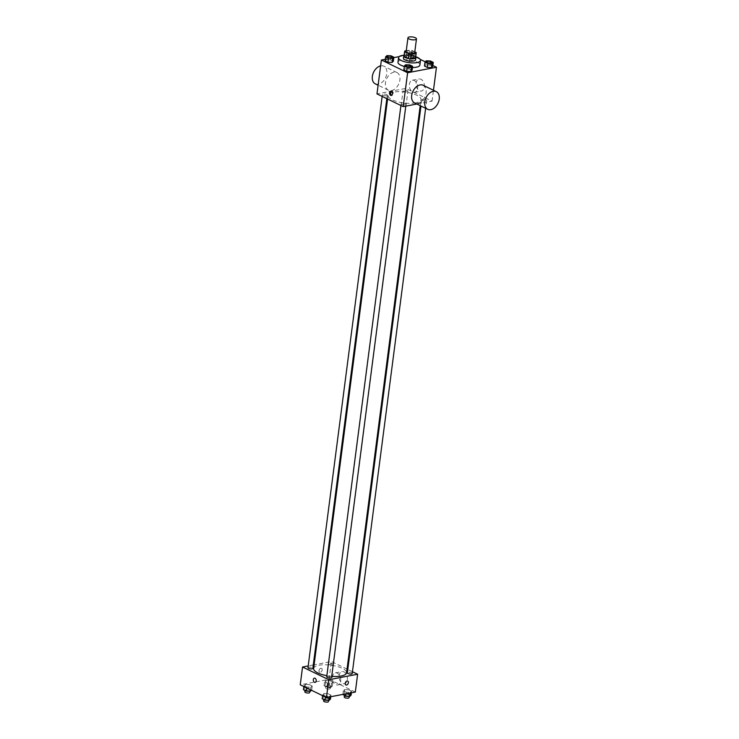 <?xml version="1.0" encoding="UTF-8"?>
<svg xmlns="http://www.w3.org/2000/svg" width="739" height="739" viewBox="0 0 739 739"><rect width="100%" height="100%" fill="white"/><g stroke="black" fill="none" stroke-linecap="round" stroke-linejoin="round"><path stroke-width="0.55" stroke-dasharray="3.69 2.77" d="M406.154 51.591A4.295 1.423 -172.6 0 1 410.598 50.732A4.295 1.423 -172.6 0 1 414.681 52.7M414.791 51.832L411.919 50.437A5.829 1.931 -172.6 0 0 409.452 50.113L406.265 50.714M404.039 55.988A5.829 1.931 -172.6 0 1 404.233 55.582L404.824 50.991M415.604 57.485A5.829 1.931 -172.6 0 0 415.53 57.069L411.327 55.028A5.829 1.931 -172.6 0 0 408.852 54.704L404.233 55.582M415.688 56.866A6.134 2.032 7.4 0 0 410.08 54.723A6.134 2.032 7.4 0 0 404.113 55.36M403.439 58.242A6.134 2.032 -172.6 0 1 409.785 57.014A6.134 2.032 -172.6 0 1 415.604 59.822M411.327 55.028L411.919 50.437M415.53 57.069L416.122 52.478M408.852 54.704L409.452 50.113M404.141 55.203A11.048 3.658 -172.6 0 1 415.706 56.7M412.473 67.526A11.048 3.658 -172.6 0 1 404.316 66.445M397.97 62.205A11.048 3.658 -172.6 0 1 409.397 59.998A11.048 3.658 -172.6 0 1 419.881 65.05M391.042 55.813L390.525 59.841L393.36 61.217L390.525 59.841L386.395 59.665L385.111 60.866L386.395 59.665L386.922 55.637M407.032 55.739L405.748 56.94L408.584 58.316L412.704 58.492L413.988 57.291L411.152 55.915L407.032 55.739L405.748 56.94L408.584 58.316L412.704 58.492L413.988 57.291L411.152 55.915L407.032 55.739L407.549 51.721L406.265 52.922L409.101 54.298L413.23 54.474L414.514 53.273L411.678 51.896L407.549 51.721M420.121 59.314L410.247 54.52L399.171 56.626M393.822 57.642L385.324 59.259M432.851 65.503L425.248 61.808M409.794 64.921L409.267 68.939L412.103 70.316L409.267 68.939L405.148 68.764L403.854 69.965L405.148 68.764L405.665 64.746M430.421 60.995L429.904 65.014L432.74 66.39L429.904 65.014L425.775 64.838L424.491 66.048L425.775 64.838L426.301 60.82M415.604 102.887A16.6 5.496 -172.6 0 1 397.536 101.723A16.6 5.496 -172.6 0 1 388.067 95.377A16.6 5.496 -172.6 0 1 405.231 92.061A16.6 5.496 -172.6 0 1 420.981 99.645A16.6 5.496 -172.6 0 1 415.604 102.887M416.833 104.023L432.066 101.132L405.84 88.403L376.982 93.89M407.106 91.793A2.457 0.813 -172.6 0 1 404.436 91.618A2.457 0.813 -172.6 0 1 403.032 90.685A2.457 0.813 -172.6 0 1 405.572 90.195A2.457 0.813 -172.6 0 1 407.9 91.313A2.457 0.813 -172.6 0 1 407.106 91.793M386.469 95.719A2.457 0.813 -172.6 0 1 383.8 95.543A2.457 0.813 -172.6 0 1 382.405 94.601A2.457 0.813 -172.6 0 1 384.936 94.112A2.457 0.813 -172.6 0 1 387.273 95.239A2.457 0.813 -172.6 0 1 386.469 95.719M405.221 104.818A2.457 0.813 -172.6 0 1 402.552 104.642A2.457 0.813 -172.6 0 1 401.148 103.709A2.457 0.813 -172.6 0 1 403.688 103.22A2.457 0.813 -172.6 0 1 406.016 104.338A2.457 0.813 -172.6 0 1 405.221 104.818M422.579 99.303A2.457 0.813 7.4 0 0 421.775 99.783A2.457 0.813 7.4 0 0 424.112 100.91A2.457 0.813 7.4 0 0 426.652 100.412A2.457 0.813 7.4 0 0 425.248 99.479A2.457 0.813 7.4 0 0 422.579 99.303M405.84 88.403L410.247 54.52M432.066 101.132L433.47 90.269M424.334 86.999A6.161 4.092 -100.8 0 0 419.068 78.953A6.161 4.092 -100.8 0 0 416.205 85.77A6.161 4.092 -100.8 0 0 421.369 91.054A6.161 4.092 -100.8 0 0 424.334 86.999M393.878 72.191A9.819 6.586 115.9 0 0 385.934 80.606A9.819 6.586 115.9 0 0 388.391 90.213A9.819 6.586 115.9 0 0 398.607 84.255A9.819 6.586 115.9 0 0 396.972 72.551A9.819 6.586 115.9 0 0 393.878 72.191M423.188 85.281A9.819 6.586 -64.1 0 1 425.646 94.888A9.819 6.586 -64.1 0 1 417.711 103.303A9.819 6.586 -64.1 0 1 414.616 102.943M375.283 83.849A9.819 6.586 115.9 0 0 385.499 77.891A9.819 6.586 115.9 0 0 383.864 66.187A9.819 6.586 115.9 0 0 380.77 65.826A9.819 6.586 115.9 0 0 380.631 65.854M417.618 88.274A6.161 4.092 -100.8 0 0 412.362 80.228A6.161 4.092 -100.8 0 0 409.498 87.045A6.161 4.092 -100.8 0 0 414.662 92.329A6.161 4.092 -100.8 0 0 417.618 88.274M391.07 91.276A2.152 1.423 79.2 0 1 391.494 91.082A2.152 1.423 79.2 0 1 393.333 93.89A2.152 1.423 79.2 0 1 392.298 95.303A2.152 1.423 79.2 0 1 391.827 95.276M331.728 676.324A16.6 5.496 -172.6 0 1 326.86 675.686M313.632 668.481A16.6 5.496 -172.6 0 1 330.795 665.174A16.6 5.496 -172.6 0 1 346.545 672.758M352.217 673.525A2.457 0.813 7.4 0 0 350.813 672.592A2.457 0.813 7.4 0 0 348.143 672.416A2.457 0.813 7.4 0 0 347.348 672.896M307.969 667.714A2.457 0.813 -172.6 0 1 310.509 667.225A2.457 0.813 -172.6 0 1 312.837 668.352M326.712 676.822A2.457 0.813 -172.6 0 1 329.252 676.333A2.457 0.813 -172.6 0 1 331.58 677.451M332.67 664.906A2.457 0.813 -172.6 0 1 330 664.731A2.457 0.813 -172.6 0 1 328.596 663.798A2.457 0.813 -172.6 0 1 331.137 663.308A2.457 0.813 -172.6 0 1 333.465 664.426A2.457 0.813 -172.6 0 1 332.67 664.906M352.448 671.733L347.792 669.469M347.025 669.1L331.405 661.516L314.112 664.804M313.271 664.961L308.2 665.931M330.01 680.711L325.881 680.536L324.597 681.737L327.432 683.113L331.562 683.289L332.846 682.088L330.01 680.711L325.881 680.536L324.597 681.737L327.432 683.113L331.562 683.289L332.846 682.088L330.01 680.711L329.483 684.73L325.363 684.554L324.07 685.755L326.915 687.131L331.035 687.307L332.319 686.106L329.483 684.73M328.125 693.736L323.996 693.561L322.712 694.762L325.548 696.138L329.677 696.314L330.961 695.113L328.125 693.736L323.996 693.561L322.712 694.762L325.548 696.138L329.677 696.314L330.961 695.113L328.125 693.736L327.599 697.755L323.479 697.579L322.186 698.78M355.32 692.046L329.095 679.317L300.237 684.804M309.373 684.628L305.253 684.462L303.96 685.663L306.805 687.039L310.925 687.215L312.209 686.014L309.373 684.628L305.253 684.462L303.96 685.663L306.805 687.039L310.925 687.215L312.209 686.014L309.373 684.628L308.856 688.656L304.727 688.48L303.443 689.681M348.753 689.81L344.633 689.635L343.339 690.836L346.185 692.221L350.304 692.397L351.588 691.187L348.753 689.81L344.633 689.635L343.339 690.836L346.185 692.221L350.304 692.397L351.588 691.187L348.753 689.81L348.235 693.829L344.106 693.653L342.822 694.863M329.095 679.317L331.405 661.516M347.358 679.64A6.161 4.092 -100.8 0 0 342.102 671.594A6.161 4.092 -100.8 0 0 339.238 678.402A6.161 4.092 -100.8 0 0 344.402 683.695A6.161 4.092 -100.8 0 0 347.358 679.64M320.855 668.278A2.152 1.441 115.9 0 0 319.119 670.125A2.152 1.441 115.9 0 0 319.654 672.222A2.152 1.441 115.9 0 0 321.89 670.92A2.152 1.441 115.9 0 0 321.53 668.361A2.152 1.441 115.9 0 0 320.855 668.278A2.152 1.441 115.9 0 0 319.119 670.125A2.152 1.441 115.9 0 0 319.654 672.222A2.152 1.441 115.9 0 0 321.89 670.92A2.152 1.441 115.9 0 0 321.53 668.361A2.152 1.441 115.9 0 0 320.855 668.278M345.88 684.951L345.87 684.951A2.152 1.441 -64.1 0 1 345.519 682.393A2.152 1.441 -64.1 0 1 347.755 681.09L347.755 681.09M340.651 680.915A6.161 4.092 -100.8 0 0 335.395 672.869A6.161 4.092 -100.8 0 0 332.522 679.677A6.161 4.092 -100.8 0 0 337.695 684.97A6.161 4.092 -100.8 0 0 340.651 680.915M314.371 678.143L314.361 678.143A2.152 1.423 79.2 0 1 316.2 680.952A2.152 1.423 79.2 0 1 315.174 682.365L315.165 682.365M351.071 695.205L348.235 693.829M348.586 695.833A2.457 0.813 -172.6 0 1 345.907 695.658A2.457 0.813 -172.6 0 1 344.513 694.715A2.457 0.813 -172.6 0 1 347.053 694.226A2.457 0.813 -172.6 0 1 349.381 695.353A2.457 0.813 -172.6 0 1 348.586 695.833M344.106 693.653L344.633 689.635M342.878 694.411L343.339 690.836M345.972 693.819L346.185 692.221M350.221 693.016L350.304 692.397M351.385 692.794L351.588 691.187M344.217 697.016A2.457 0.813 -172.6 0 1 346.748 696.526A2.457 0.813 -172.6 0 1 349.085 697.644M329.834 686.725A2.457 0.813 -172.6 0 1 327.165 686.559A2.457 0.813 -172.6 0 1 325.76 685.616A2.457 0.813 -172.6 0 1 328.301 685.127A2.457 0.813 -172.6 0 1 330.638 686.245A2.457 0.813 -172.6 0 1 329.834 686.725M325.363 684.554L325.881 680.536M324.07 685.755L324.597 681.737M326.915 687.131L327.432 683.113M331.035 687.307L331.562 683.289M332.319 686.106L332.846 682.088M329.539 689.025A2.457 0.813 -172.6 0 1 326.869 688.85A2.457 0.813 -172.6 0 1 325.465 687.917A2.457 0.813 -172.6 0 1 328.005 687.418A2.457 0.813 -172.6 0 1 330.333 688.545A2.457 0.813 -172.6 0 1 329.539 689.025M330.435 699.131L327.599 697.755M327.95 699.75A2.457 0.813 -172.6 0 1 325.28 699.584A2.457 0.813 -172.6 0 1 323.876 698.641A2.457 0.813 -172.6 0 1 326.416 698.152A2.457 0.813 -172.6 0 1 328.744 699.27A2.457 0.813 -172.6 0 1 327.95 699.75M323.479 697.579L323.996 693.561M322.592 695.658L322.712 694.762M325.437 697.034L325.548 696.138M329.594 696.942L329.677 696.314M330.749 696.72L330.961 695.113M323.58 700.941A2.457 0.813 -172.6 0 1 326.121 700.452A2.457 0.813 -172.6 0 1 328.449 701.57M311.461 690.254L308.856 688.656M309.207 690.651A2.457 0.813 -172.6 0 1 306.537 690.475A2.457 0.813 -172.6 0 1 305.133 689.542A2.457 0.813 -172.6 0 1 307.673 689.053A2.457 0.813 -172.6 0 1 310.001 690.171A2.457 0.813 -172.6 0 1 309.207 690.651M304.727 688.48L305.253 684.462M303.849 686.559L303.96 685.663M306.685 687.935L306.805 687.039M310.583 689.829L310.925 687.215M311.692 690.032L312.209 686.014M304.837 691.833A2.457 0.813 -172.6 0 1 307.369 691.344A2.457 0.813 -172.6 0 1 309.706 692.471M426.708 61.873A2.457 0.813 -172.6 0 1 429.239 61.392A2.457 0.813 -172.6 0 1 431.576 62.51M429.904 65.014L425.775 64.838M412.029 53.892A2.457 0.813 -172.6 0 1 409.36 53.716A2.457 0.813 -172.6 0 1 407.956 52.783A2.457 0.813 -172.6 0 1 410.496 52.293A2.457 0.813 -172.6 0 1 412.824 53.411A2.457 0.813 -172.6 0 1 412.029 53.892M405.748 56.94L406.265 52.922M408.584 58.316L409.101 54.298M412.704 58.492L413.23 54.474M413.988 57.291L414.514 53.273M411.152 55.915L411.678 51.896M412.029 53.873A2.457 0.813 -172.6 0 1 409.36 53.698A2.457 0.813 -172.6 0 1 407.956 52.765A2.457 0.813 -172.6 0 1 410.496 52.275A2.457 0.813 -172.6 0 1 412.824 53.393A2.457 0.813 -172.6 0 1 412.029 53.873M406.071 65.799A2.457 0.813 -172.6 0 1 408.612 65.318A2.457 0.813 -172.6 0 1 410.939 66.427M409.267 68.939L405.148 68.764M387.328 56.691A2.457 0.813 -172.6 0 1 389.859 56.21A2.457 0.813 -172.6 0 1 392.197 57.328M390.525 59.841L386.395 59.665M396.972 72.551L383.864 66.187M388.391 90.213L378.109 85.225M414.662 92.329L421.369 91.054M412.362 80.228L419.068 78.953M391.494 91.082L390.589 91.248M392.298 95.303L391.393 95.47M420.205 105.659L420.981 99.645M387.587 99.035L388.067 95.377M421.775 99.783L420.971 106.028M426.652 100.412L425.627 108.291M386.82 98.666L387.273 95.239M382.165 96.403L382.405 94.601M405.785 106.13L406.016 104.338M400.917 105.501L401.148 103.709M333.465 664.426L407.9 91.313M328.596 663.798L403.032 90.685M337.695 684.97L344.402 683.695M335.395 672.869L342.102 671.594M349.242 696.387L349.381 695.353M344.392 695.621L344.513 694.715M330.333 688.545L330.638 686.245M325.465 687.917L325.76 685.616M328.615 700.313L328.744 699.27M323.765 699.547L323.876 698.641M309.863 691.214L310.001 690.171M305.013 690.448L305.133 689.542"/><path stroke-width="1.11" d="M415.078 39.758A4.295 1.423 -172.6 0 1 410.394 39.453A4.295 1.423 -172.6 0 1 407.946 37.809A4.295 1.423 -172.6 0 1 412.39 36.95A4.295 1.423 -172.6 0 1 416.463 38.918A4.295 1.423 -172.6 0 1 415.078 39.758M416.463 38.918L414.681 52.7A4.295 1.423 -172.6 0 1 413.286 53.541A4.295 1.423 -172.6 0 1 408.612 53.236A4.295 1.423 -172.6 0 1 406.154 51.591L407.946 37.809M410.782 58.769A5.829 1.931 -172.6 0 1 408.316 58.446L404.113 56.404L404.704 51.813L408.907 53.855A5.829 1.931 -172.6 0 0 411.383 54.178L410.782 58.769L415.41 57.891A5.829 1.931 -172.6 0 0 415.604 57.485L416.205 52.894A5.829 1.931 -172.6 0 0 416.122 52.478L414.791 51.832M406.265 50.714L404.824 50.991A5.829 1.931 -172.6 0 0 404.63 51.388A5.829 1.931 -172.6 0 0 404.704 51.813M411.383 54.178L416.011 53.291A5.829 1.931 -172.6 0 0 416.205 52.894M408.316 58.446L408.907 53.855M415.41 57.891L416.011 53.291M404.113 56.404A5.829 1.931 -172.6 0 1 404.039 55.988L404.63 51.388M404.113 55.36A6.134 2.032 7.4 0 0 403.734 55.952A6.134 2.032 7.4 0 0 405.314 57.596A6.134 2.032 7.4 0 0 411.891 58.908A6.134 2.032 7.4 0 0 415.909 57.531A6.134 2.032 7.4 0 0 415.688 56.866M415.909 57.531L415.604 59.822A6.134 2.032 -172.6 0 1 413.618 61.023A6.134 2.032 -172.6 0 1 405.009 59.896A6.134 2.032 -172.6 0 1 403.439 58.242L403.734 55.952M415.706 56.7A11.048 3.658 -172.6 0 1 420.482 60.459A11.048 3.658 -172.6 0 1 416.898 62.612A11.048 3.658 -172.6 0 1 404.87 61.836A11.048 3.658 -172.6 0 1 398.57 57.614A11.048 3.658 -172.6 0 1 404.141 55.203M420.482 60.459L419.881 65.05A11.048 3.658 -172.6 0 1 416.297 67.212A11.048 3.658 -172.6 0 1 412.473 67.526M404.316 66.445A11.048 3.658 -172.6 0 1 397.97 62.205L398.57 57.614M385.629 56.848L385.111 60.866L387.947 62.242L392.076 62.418L393.36 61.217L393.878 57.199L391.042 55.813L386.922 55.637L385.629 56.848L388.474 58.224L392.594 58.399L393.878 57.199M399.171 56.626L393.822 57.642M385.324 59.259L381.389 60.007L407.605 72.736L436.463 67.249L432.851 65.503M425.248 61.808L420.121 59.314M404.381 65.947L403.854 69.965L406.699 71.341L410.819 71.517L412.103 70.316L412.63 66.298L409.794 64.921L405.665 64.746L404.381 65.947L407.217 67.323L411.346 67.498L412.63 66.298M425.008 62.021L424.491 66.048L427.327 67.425L431.456 67.6L432.74 66.39L433.257 62.372L430.421 60.995L426.301 60.82L425.008 62.021L427.853 63.406L431.973 63.572L433.257 62.372M381.389 60.007L376.982 93.89L403.208 106.619L407.605 72.736M392.427 94.056A2.152 1.423 79.2 0 1 391.393 95.47A2.152 1.423 79.2 0 1 389.592 93.631A2.152 1.423 79.2 0 1 390.589 91.248A2.152 1.423 79.2 0 1 392.427 94.056M403.208 106.619L416.833 104.023M433.47 90.269L436.463 67.249M427.724 109.317L414.616 102.943A9.819 6.586 -64.1 0 1 412.981 91.239A9.819 6.586 -64.1 0 1 423.188 85.281L436.296 91.645A9.819 6.586 -64.1 0 1 438.763 101.252A9.819 6.586 -64.1 0 1 430.819 109.668A9.819 6.586 -64.1 0 1 427.724 109.317A9.819 6.586 -64.1 0 1 426.089 97.603A9.819 6.586 -64.1 0 1 436.296 91.645M380.631 65.854A9.819 6.586 115.9 0 0 372.798 74.334A9.819 6.586 115.9 0 0 375.283 83.849L378.109 85.225M391.827 95.276A2.152 1.423 79.2 0 1 390.497 93.456A2.152 1.423 79.2 0 1 391.07 91.276M420.205 105.659L346.545 672.758A16.6 5.496 -172.6 0 1 341.169 676A16.6 5.496 -172.6 0 1 331.728 676.324M326.86 675.686A16.6 5.496 -172.6 0 1 313.632 668.481L387.587 99.035M420.971 106.028L347.348 672.896A2.457 0.813 7.4 0 0 349.676 674.014A2.457 0.813 7.4 0 0 352.217 673.525L425.627 108.291M386.82 98.666L312.837 668.352A2.457 0.813 -172.6 0 1 312.043 668.832A2.457 0.813 -172.6 0 1 309.364 668.656A2.457 0.813 -172.6 0 1 307.969 667.714L382.165 96.403M405.785 106.13L331.58 677.451A2.457 0.813 -172.6 0 1 330.786 677.931A2.457 0.813 -172.6 0 1 328.116 677.755A2.457 0.813 -172.6 0 1 326.712 676.822L400.917 105.501M308.2 665.931L302.556 667.003L328.772 679.732L357.63 674.245L352.448 671.733M347.792 669.469L347.025 669.1M314.112 664.804L313.271 664.961M328.772 679.732L326.462 697.533L300.237 684.804L302.556 667.003M316.2 680.952A2.152 1.423 79.2 0 1 315.165 682.365A2.152 1.423 79.2 0 1 313.364 680.527A2.152 1.423 79.2 0 1 314.361 678.143A2.152 1.423 79.2 0 1 316.2 680.952M326.462 697.533L355.32 692.046L357.63 674.245M347.755 681.09A2.152 1.441 -64.1 0 1 348.291 683.187A2.152 1.441 -64.1 0 1 346.554 685.035A2.152 1.441 -64.1 0 1 345.88 684.951A2.152 1.441 -64.1 0 1 345.519 682.393A2.152 1.441 -64.1 0 1 347.755 681.09A2.152 1.441 -64.1 0 1 348.291 683.187A2.152 1.441 -64.1 0 1 346.554 685.035A2.152 1.441 -64.1 0 1 345.87 684.951M315.174 682.365A2.152 1.423 79.2 0 1 313.364 680.527A2.152 1.423 79.2 0 1 314.371 678.143M342.878 694.411L345.658 696.24L349.787 696.415L351.071 695.205L351.385 692.794M345.658 696.24L345.972 693.819M349.787 696.415L350.221 693.016M349.242 696.387L349.085 697.644A2.457 0.813 -172.6 0 1 348.281 698.124A2.457 0.813 -172.6 0 1 345.612 697.958A2.457 0.813 -172.6 0 1 344.217 697.016L344.392 695.621M322.592 695.658L322.186 698.78L325.031 700.156L329.151 700.332L330.435 699.131L330.749 696.72M325.031 700.156L325.437 697.034M329.151 700.332L329.594 696.942M328.615 700.313L328.449 701.57A2.457 0.813 -172.6 0 1 327.654 702.05A2.457 0.813 -172.6 0 1 324.984 701.874A2.457 0.813 -172.6 0 1 323.58 700.941L323.765 699.547M303.849 686.559L303.443 689.681L306.279 691.057L310.408 691.233L311.461 690.254M306.279 691.057L306.685 687.935M310.408 691.233L310.583 689.829M309.863 691.214L309.706 692.471A2.457 0.813 -172.6 0 1 308.911 692.951A2.457 0.813 -172.6 0 1 306.232 692.776A2.457 0.813 -172.6 0 1 304.837 691.833L305.013 690.448M431.567 62.519L431.576 62.501A2.457 0.813 -172.6 0 1 430.782 62.972A2.457 0.813 -172.6 0 1 428.103 62.806A2.457 0.813 -172.6 0 1 426.708 61.864A2.457 0.813 -172.6 0 1 429.248 61.374A2.457 0.813 -172.6 0 1 431.576 62.501A2.457 0.813 -172.6 0 1 431.567 62.519A2.457 0.813 -172.6 0 1 430.772 62.991A2.457 0.813 -172.6 0 1 428.103 62.824A2.457 0.813 -172.6 0 1 426.699 61.882A2.457 0.813 -172.6 0 1 426.708 61.873M424.491 66.048L427.327 67.425L427.853 63.406M427.327 67.425L431.456 67.6L431.973 63.572M431.456 67.6L432.74 66.39M410.145 66.916A2.457 0.813 -172.6 0 1 407.466 66.741A2.457 0.813 -172.6 0 1 406.071 65.808A2.457 0.813 -172.6 0 1 406.071 65.799L406.071 65.789A2.457 0.813 -172.6 0 1 408.612 65.3A2.457 0.813 -172.6 0 1 410.939 66.418A2.457 0.813 -172.6 0 1 410.939 66.436A2.457 0.813 -172.6 0 1 410.145 66.916M403.854 69.965L406.699 71.341L407.217 67.323M406.699 71.341L410.819 71.517L411.346 67.498M410.819 71.517L412.103 70.316M410.939 66.436L410.939 66.418A2.457 0.813 -172.6 0 1 410.145 66.898A2.457 0.813 -172.6 0 1 407.475 66.722A2.457 0.813 -172.6 0 1 406.071 65.789M391.393 57.818A2.457 0.813 -172.6 0 1 388.723 57.642A2.457 0.813 -172.6 0 1 387.319 56.7A2.457 0.813 -172.6 0 1 387.328 56.691A2.457 0.813 -172.6 0 1 389.869 56.192A2.457 0.813 -172.6 0 1 392.197 57.319A2.457 0.813 -172.6 0 1 392.197 57.337A2.457 0.813 -172.6 0 1 391.393 57.818M385.111 60.866L387.947 62.242L388.474 58.224M387.947 62.242L392.076 62.418L392.594 58.399M392.076 62.418L393.36 61.217M392.197 57.337L392.197 57.319A2.457 0.813 -172.6 0 1 391.402 57.799A2.457 0.813 -172.6 0 1 388.723 57.624A2.457 0.813 -172.6 0 1 387.328 56.681L387.319 56.7"/></g></svg>
